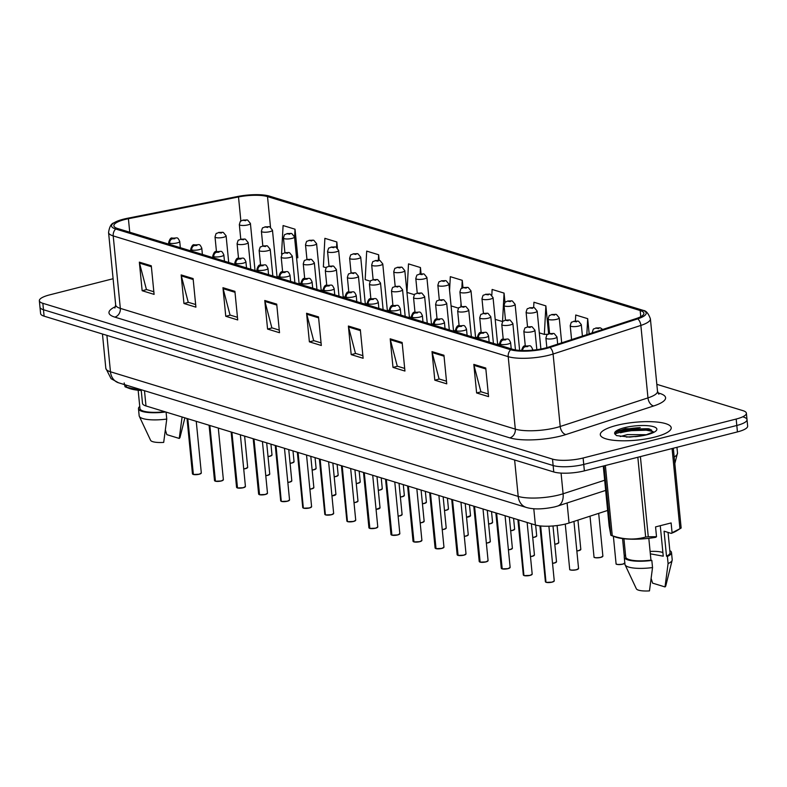 <?xml version="1.0" encoding="UTF-8"?>
<svg xmlns="http://www.w3.org/2000/svg" width="787" height="787" viewBox="0 0 787 787"><rect width="100%" height="100%" fill="white"/><g stroke="black" fill="none" stroke-linecap="round" stroke-linejoin="round"><path stroke-width="1.18" d="M607.623 510.448L569.06 523.011A22.262 5.607 174.4 0 1 566.001 523.896A22.262 5.607 174.4 0 1 535.386 524.998L145.989 405.954A22.262 5.607 174.4 0 1 142.506 403.377L141.158 389.703M654.863 437.06A35.622 8.982 -5.6 0 0 671.203 427.744A35.622 8.982 -5.6 0 0 652.393 421.734A35.622 8.982 -5.6 0 0 616.644 425.373A35.622 8.982 -5.6 0 0 600.304 434.699A35.622 8.982 -5.6 0 0 619.113 440.71A35.622 8.982 -5.6 0 0 654.863 437.06A35.622 8.982 -5.6 0 0 671.203 427.744A35.622 8.982 -5.6 0 0 652.393 421.734A35.622 8.982 -5.6 0 0 616.644 425.373A35.622 8.982 -5.6 0 0 600.304 434.699A35.622 8.982 -5.6 0 0 619.113 440.71A35.622 8.982 -5.6 0 0 654.863 437.06M640.205 427.616A35.622 8.982 -5.6 0 0 617.962 430.902A35.622 8.982 -5.6 0 1 640.205 427.616M545.234 348.07A23.748 5.981 174.4 0 1 512.573 349.241L117.588 228.505A23.748 5.981 174.4 0 1 113.869 225.751A23.748 5.981 174.4 0 1 128.409 218.717L238.51 196.947A23.748 5.981 174.4 0 1 267.511 196.602L640.165 310.521A23.748 5.981 174.4 0 1 643.894 313.265A23.748 5.981 174.4 0 1 636.26 318.538L548.49 347.136A23.748 5.981 174.4 0 1 545.234 348.07M546.463 348.454A26.05 6.562 -5.6 0 0 550.044 347.421L637.814 318.824A26.05 6.562 -5.6 0 0 643.264 310.432A26.05 6.562 -5.6 0 0 642.103 310.029L269.439 196.111A26.05 6.562 -5.6 0 0 237.625 196.494L127.524 218.265A26.05 6.562 -5.6 0 0 113.928 222.849A26.05 6.562 -5.6 0 0 115.659 228.997L510.645 349.733A26.05 6.562 -5.6 0 0 546.463 348.454M649.423 429.004A29.68 7.486 -5.6 0 0 630.367 430.125M113.102 278.726L49.561 294.899A22.262 5.607 -5.6 0 0 39.35 300.723L39.98 307.156A22.262 5.607 -5.6 0 0 43.472 309.734L553.133 465.53A22.262 5.607 -5.6 0 0 583.738 464.438L736.809 425.472A22.262 5.607 -5.6 0 0 747.02 419.648A22.262 5.607 -5.6 0 0 743.528 417.071M153.839 291.751L146.421 289.488L139.515 263.104A5.932 4.909 -73 0 1 139.348 262.14L142.152 290.718L154.095 294.377L151.291 265.79L139.348 262.14M146.687 289.567L142.152 290.718M195.648 304.53L188.231 302.267L181.325 275.893A5.932 4.909 -73 0 1 181.158 274.919L183.951 303.497L195.904 307.156L193.1 278.568L181.158 274.919M188.496 302.346L183.951 303.497M237.448 317.309L230.04 315.046L223.134 288.672A5.932 4.909 -73 0 1 222.957 287.698L225.761 316.285L237.713 319.935L234.91 291.347L222.957 287.698M230.306 315.125L225.761 316.285M279.257 330.087L271.849 327.825L264.944 301.451A5.932 4.909 -73 0 1 264.766 300.477L267.57 329.064L279.513 332.714L276.719 304.126L264.766 300.477M272.115 327.904L267.57 329.064M488.304 393.992L480.887 391.729L473.981 365.355A5.932 4.909 -73 0 1 473.813 364.381L476.617 392.959L488.56 396.618L485.756 368.031L473.813 364.381M481.152 391.808L476.617 392.959M446.495 381.213L439.077 378.95L432.171 352.566A5.932 4.909 -73 0 1 432.004 351.602L434.808 380.18L446.75 383.84L443.947 355.252L432.004 351.602M439.343 379.029L434.808 380.18M404.685 368.434L397.268 366.162L390.372 339.787A5.932 4.909 -73 0 1 390.195 338.813L392.998 367.401L404.941 371.051L402.137 342.473L390.195 338.813M397.533 366.25L392.998 367.401M362.876 355.655L355.468 353.383L348.562 327.008A5.932 4.909 -73 0 1 348.385 326.034L351.189 354.622L363.132 358.272L360.328 329.684L348.385 326.034M355.734 353.471L351.189 354.622M321.066 342.866L313.659 340.604L306.753 314.229A5.932 4.909 -73 0 1 306.576 313.256L309.38 341.843L321.322 345.493L318.519 316.905L306.576 313.256M313.924 340.682L309.38 341.843M39.35 300.723A22.262 5.607 -5.6 0 0 42.842 303.3L552.504 459.106A22.262 5.607 -5.6 0 0 583.108 458.004L736.179 419.048A22.262 5.607 -5.6 0 0 746.391 413.224A22.262 5.607 -5.6 0 0 742.898 410.637L656.82 384.331M589.178 333.885L587.682 318.666L575.74 315.016L575.415 320.978M547.87 334.229L544.348 334.406L539.311 332.862M548.618 333.904L545.873 305.887L533.93 302.238L533.645 307.56M504.988 302.533L504.064 293.108L492.121 289.449L491.816 295.155M297.024 257.546L297.83 257.792L295.027 229.204L283.084 225.554L281.559 254.073L282.12 254.24M337.416 247.964L336.836 241.983L324.883 238.333L323.368 266.852L326.231 267.728M379.186 260.349L378.645 254.762L366.693 251.112L365.178 279.631L370.352 281.215M421.065 273.778L420.445 267.541L408.502 263.891L406.977 292.41L414.474 294.702M462.982 287.698L462.254 280.329L450.312 276.67L449.574 290.551M451.079 305.897L458.585 308.189M462.254 280.329L461.831 288.229M461.034 303.27L460.848 306.773M495.19 319.374L502.755 321.617M504.064 293.108L502.539 321.627M545.873 305.887L544.348 334.406M587.682 318.666L586.827 334.642M420.445 267.541L420.11 273.896M378.645 254.762L378.35 260.261M336.836 241.983L336.551 247.354M296.551 257.565L297.801 257.506M295.027 229.204L294.584 237.477M640.756 429.82A29.68 7.486 -5.6 0 0 620.461 432.781A29.68 7.486 -5.6 0 1 640.756 429.82M737.439 431.906A22.262 5.607 -5.6 0 0 747.65 426.082L747.02 419.648A22.262 5.607 -5.6 0 1 736.809 425.472L583.738 464.438A22.262 5.607 -5.6 0 1 553.133 465.53L43.472 309.734A22.262 5.607 -5.6 0 1 39.98 307.156L40.609 313.59A22.262 5.607 -5.6 0 0 44.102 316.167L553.763 471.964A22.262 5.607 -5.6 0 0 584.377 470.862L737.439 431.906L736.179 419.048M546.06 582.311L545.391 581.711A4.456 1.121 -5.6 0 0 545.981 582.203L540.669 525.962M522.578 350.549A3.709 2.991 -74.9 0 1 525.273 346.713L527.772 346.605L525.785 346.005L525.185 346.683L527.516 346.231L525.273 346.713M525.185 346.683A3.709 3.148 109.1 0 0 522.322 350.54M545.981 582.203L540.472 525.942M552.14 582.134A4.299 1.082 174.4 0 1 546.326 582.37L546.198 582.262A4.456 1.121 -5.6 0 0 552.208 582.016A4.456 1.121 -5.6 0 0 554.255 580.845L552.169 582.134L546.276 582.37M554.078 333.57A3.709 2.991 105.1 0 0 553.92 333.521A3.709 2.991 105.1 0 0 552.602 333.531L550.093 333.629L552.09 334.239L552.69 333.56L550.359 334.013L552.602 333.531M552.69 333.56A3.709 3.148 -70.9 0 1 554.255 333.619L556.98 336.964A5.568 1.407 174.4 0 1 554.432 338.42A5.568 1.407 174.4 0 1 548.844 338.99A5.568 1.407 174.4 0 1 545.903 338.056C547.575 332.665 546.493 335.577 549.533 333.609L553.92 333.521M600.451 327.943A3.709 2.991 105.1 0 0 600.294 327.894A3.709 2.991 105.1 0 0 598.976 327.904L596.467 328.012L598.464 328.622L599.064 327.933L596.723 328.386L598.976 327.904M599.064 327.933A3.709 3.148 -70.9 0 1 600.629 328.002L602.655 329.487M524.004 575.563L523.325 574.972A4.456 1.121 -5.6 0 0 523.926 575.454L518.682 519.882M500.66 345.601L500.542 344.362A3.709 2.991 -74.9 0 1 503.208 339.974L505.716 339.866L503.729 339.256L503.119 339.945L505.461 339.492L503.208 339.974M503.119 339.945A3.709 3.148 109.1 0 0 500.276 344.283A5.568 1.407 174.4 0 1 499.529 343.673L499.696 345.306M500.404 345.523L500.276 344.283M523.926 575.454L518.476 519.823M524.27 575.631L524.132 575.523A4.456 1.121 -5.6 0 0 530.153 575.267A4.456 1.121 -5.6 0 0 532.189 574.107L530.104 575.386A4.299 1.082 174.4 0 1 524.27 575.631M501.949 568.824L501.27 568.234A4.456 1.121 -5.6 0 0 501.87 568.716L502.086 568.804M509.937 567.742A4.299 1.082 174.4 0 1 508.028 568.647A4.299 1.082 174.4 0 1 502.214 568.883L496.617 513.144M478.604 338.863L478.476 337.613A3.709 2.991 -74.9 0 1 481.152 333.226L483.661 333.127L482.028 332.97M481.064 333.196A3.709 3.148 109.1 0 0 478.221 337.534A5.568 1.407 174.4 0 1 477.473 336.934L477.63 338.567M478.339 338.784L478.221 337.534M482.057 332.98L481.152 333.226M501.87 568.716L496.41 513.075M479.893 562.075L479.214 561.485A4.456 1.121 -5.6 0 0 479.804 561.967L480.021 562.066M480.021 562.036A4.456 1.121 -5.6 0 0 486.032 561.78A4.456 1.121 -5.6 0 0 488.078 560.619L485.992 561.898A4.299 1.082 174.4 0 1 480.149 562.144L474.561 506.405M456.539 332.114L456.421 330.874A3.709 2.991 -74.9 0 1 459.096 326.487L461.595 326.379L459.608 325.769L459.008 326.457L461.339 326.005L459.096 326.487M459.008 326.457A3.709 3.148 109.1 0 0 456.165 330.796A5.568 1.407 174.4 0 1 455.417 330.196L455.575 331.819M456.283 332.035L456.165 330.796M479.804 561.967L474.354 506.336M457.827 555.337L457.149 554.746A4.456 1.121 -5.6 0 0 457.749 555.228L457.965 555.317M465.815 554.255A4.299 1.082 174.4 0 1 463.907 555.16A4.299 1.082 174.4 0 1 458.093 555.396L452.505 499.656M434.483 325.375L434.365 324.136A3.709 2.991 -74.9 0 1 437.031 319.738L439.54 319.64L437.552 319.03L436.942 319.719L439.284 319.256L437.031 319.738M436.942 319.719A3.709 3.148 109.1 0 0 434.099 324.047A5.568 1.407 174.4 0 1 433.352 323.447L433.519 325.08M434.227 325.297L434.099 324.047M457.749 555.228L452.299 499.597M532.022 326.821A3.709 2.991 105.1 0 0 531.864 326.772A3.709 2.991 105.1 0 0 530.546 326.782L528.038 326.89L530.025 327.5L530.635 326.812L528.293 327.264L530.546 326.782M530.635 326.812A3.709 3.148 -70.9 0 1 532.199 326.88L534.924 330.225A5.568 1.407 174.4 0 1 532.366 331.681A5.568 1.407 174.4 0 1 526.788 332.252A5.568 1.407 174.4 0 1 523.847 331.307C525.519 325.916 524.437 328.828 527.477 326.871L531.864 326.772M509.956 320.083A3.709 2.991 105.1 0 0 509.799 320.034A3.709 2.991 105.1 0 0 508.491 320.043L505.982 320.152L507.969 320.752L508.569 320.073L506.238 320.525L508.491 320.043M508.569 320.073A3.709 3.148 -70.9 0 1 510.143 320.142L512.868 323.477A5.568 1.407 174.4 0 1 510.31 324.933A5.568 1.407 174.4 0 1 504.723 325.503A5.568 1.407 174.4 0 1 501.791 324.569C503.454 319.178 502.381 322.09 505.411 320.122L509.799 320.034M487.901 313.334A3.709 2.991 105.1 0 0 487.743 313.295A3.709 2.991 105.1 0 0 486.425 313.295L483.916 313.403L485.913 314.013L486.514 313.324L484.182 313.777L486.425 313.295M486.514 313.324A3.709 3.148 -70.9 0 1 488.078 313.393L490.803 316.738A5.568 1.407 174.4 0 1 488.255 318.194A5.568 1.407 174.4 0 1 482.667 318.765A5.568 1.407 174.4 0 1 479.726 317.82C481.398 312.429 480.316 315.341 483.356 313.383L487.743 313.295M650.337 553.832L663.254 556.183L660.263 525.696M662.9 552.592A16.773 4.23 -5.6 0 0 650.101 551.461M620.294 436.539L627.357 434.601L646.294 434.719M626.334 437.08L638.355 436.214M653.062 432.181L649.934 429.19L625.606 428.669L616.703 431.581L615.286 434.434L616.595 435.614L629.649 437.1L641.503 435.713L646.471 434.68L653.377 431.945L652.984 432.702M639.064 456.942A40.068 10.103 -5.6 0 0 640.421 456.804L648.272 536.783L656.515 536.695L655.689 537.334A34.874 8.795 -5.6 0 1 614.834 536.823L610.86 535.288A40.068 10.103 -5.6 0 0 612.266 535.721C623.688 539.616 634.814 540.069 645.655 537.049A40.068 10.103 -5.6 0 0 648.272 536.783M603.275 466.052L609.138 525.893L610.86 535.288L604.052 465.855M623.934 538.751L625.724 557.029A22.262 5.607 -5.6 0 0 650.957 560.157L648.813 538.318M625.517 554.953A23.748 5.981 -5.6 0 0 624.248 557.176A23.748 5.981 -5.6 0 0 651.833 560.423L650.957 560.157M624.248 557.176L624.947 564.318A23.748 5.981 -5.6 0 0 625.094 564.84A23.748 5.981 -5.6 0 0 652.531 567.565L651.833 560.423M625.094 564.84L636.349 588.784A14.845 3.738 -5.6 0 0 649.472 590.889L652.531 567.565M656.515 536.695L655.561 526.897L671.114 522.942L672.078 532.74L679.938 528.716L672.098 448.738L671.449 448.708M672.098 448.738A40.068 10.103 -5.6 0 0 672.747 448.374M605.38 465.52L612.266 535.721M673.318 448.226L681.149 528.018A40.068 10.103 -5.6 0 1 679.938 528.716M645.655 537.049L637.834 457.257M672.078 532.74L671.242 533.379A34.874 8.795 -5.6 0 0 676.79 530.753L681.139 528.018M671.242 533.379L664.061 531.186L666.51 556.193A22.262 5.607 -5.6 0 0 670.032 552.681L668.045 532.396M666.51 556.193L667.386 556.458A23.748 5.981 -5.6 0 0 671.508 552.533A23.748 5.981 -5.6 0 0 669.826 550.605M667.386 556.458L668.084 563.61A23.748 5.981 -5.6 0 0 672.167 560.226A23.748 5.981 -5.6 0 0 672.206 559.685L671.508 552.533M668.084 563.61L665.025 586.935A14.845 3.738 -5.6 0 0 665.772 585.902L672.167 560.226M665.025 586.935L652.59 583.137L651.183 578.642M615.09 433.814L624.337 430.922L646.245 430.184L652.944 431.492M615.985 432.102L624.229 429.791L646.127 429.053L651.557 429.997M124.179 382.935L125.044 386.791L129.068 388.335A34.874 8.795 -5.6 0 0 141.237 390.519M125.044 386.791L125.084 386.791A40.068 10.103 -5.6 0 0 126.491 387.224L141.227 390.382M138.158 390.254L139.948 408.532A22.262 5.607 -5.6 0 0 164.798 411.709M139.752 406.456A23.748 5.981 -5.6 0 0 138.473 408.679A23.748 5.981 -5.6 0 0 165.673 411.975M138.473 408.679L139.171 415.821A23.748 5.981 -5.6 0 0 139.319 416.343A23.748 5.981 -5.6 0 0 166.755 419.068L166.077 412.103M139.319 416.343L150.583 440.297A14.845 3.738 -5.6 0 0 163.696 442.402L166.755 419.068M125.084 386.791L124.877 384.725M126.294 385.158L126.491 387.224M182.092 416.992L179.249 438.438A14.845 3.738 -5.6 0 0 180.007 437.405L184.876 417.848M179.249 438.438L166.824 434.64L165.408 430.145M435.772 548.588L435.093 547.998A4.456 1.121 -5.6 0 0 435.693 548.48L435.909 548.578M435.9 548.549A4.456 1.121 -5.6 0 0 441.91 548.293A4.456 1.121 -5.6 0 0 443.957 547.132L441.871 548.411A4.299 1.082 174.4 0 1 436.037 548.657L430.45 492.918M412.427 318.627L412.299 317.387A3.709 2.991 -74.9 0 1 414.975 313L417.484 312.892L415.487 312.282L414.887 312.97L417.228 312.518L414.975 313M414.887 312.97A3.709 3.148 109.1 0 0 412.044 317.309A5.568 1.407 174.4 0 1 411.296 316.708L411.453 318.332M412.162 318.548L412.044 317.309M435.693 548.48L430.233 492.849M413.716 541.849L413.037 541.259A4.456 1.121 -5.6 0 0 413.637 541.741L413.844 541.83M419.786 541.672A4.299 1.082 174.4 0 1 413.972 541.918L408.384 486.169M390.372 311.888L390.244 310.649A3.709 2.991 -74.9 0 1 392.92 306.251L395.418 306.153L393.431 305.543L392.831 306.232L395.163 305.769L392.92 306.251M392.831 306.232A3.709 3.148 109.1 0 0 389.988 310.57A5.568 1.407 174.4 0 1 389.24 309.96L389.398 311.593M390.106 311.809L389.988 310.57M413.637 541.741L408.178 486.11M391.651 535.111L390.982 534.511A4.456 1.121 -5.6 0 0 391.572 534.993L391.788 535.091M391.778 535.062A4.456 1.121 -5.6 0 0 397.799 534.806A4.456 1.121 -5.6 0 0 399.835 533.645L397.75 534.924A4.299 1.082 174.4 0 1 391.916 535.17L386.328 479.431M368.306 305.14L368.188 303.9A3.709 2.991 -74.9 0 1 370.854 299.513L373.363 299.404L371.375 298.794L370.775 299.483L373.107 299.03L370.854 299.513M370.775 299.483A3.709 3.148 109.1 0 0 367.923 303.821A5.568 1.407 174.4 0 1 367.185 303.221L367.342 304.844M368.05 305.061L367.923 303.821M391.572 534.993L386.122 479.362M465.845 306.596A3.709 2.991 105.1 0 0 465.688 306.546A3.709 2.991 105.1 0 0 464.369 306.556L461.861 306.664L463.858 307.274L464.458 306.586L462.117 307.038L464.369 306.556M464.458 306.586A3.709 3.148 -70.9 0 1 466.022 306.655L468.747 309.999A5.568 1.407 174.4 0 1 466.199 311.455A5.568 1.407 174.4 0 1 460.611 312.026A5.568 1.407 174.4 0 1 457.67 311.081C459.342 305.69 458.26 308.602 461.3 306.635L465.688 306.546M443.779 299.857A3.709 2.991 105.1 0 0 443.622 299.808A3.709 2.991 105.1 0 0 442.314 299.817L439.805 299.916L441.792 300.526L442.392 299.837L440.061 300.29L442.314 299.817M442.392 299.837A3.709 3.148 -70.9 0 1 443.966 299.906L446.691 303.251A5.568 1.407 174.4 0 1 444.134 304.707A5.568 1.407 174.4 0 1 438.546 305.277A5.568 1.407 174.4 0 1 435.614 304.343C437.277 298.942 436.205 301.854 439.235 299.896L443.622 299.808M421.724 293.108A3.709 2.991 105.1 0 0 421.566 293.059A3.709 2.991 105.1 0 0 420.248 293.069L417.749 293.177L419.737 293.787L420.337 293.098L418.005 293.551L420.248 293.069M420.337 293.098A3.709 3.148 -70.9 0 1 421.901 293.167L424.626 296.512A5.568 1.407 174.4 0 1 422.078 297.968A5.568 1.407 174.4 0 1 416.49 298.539A5.568 1.407 174.4 0 1 413.549 297.594C415.221 292.203 414.139 295.115 417.179 293.148L421.566 293.059M369.595 528.362L368.916 527.772A4.456 1.121 -5.6 0 0 369.516 528.254L369.733 528.352M377.583 527.28A4.299 1.082 174.4 0 1 375.714 528.175A4.299 1.082 174.4 0 1 369.86 528.431L364.273 472.682M346.25 298.401L346.132 297.161A3.709 2.991 -74.9 0 1 348.798 292.764L351.307 292.666L349.31 292.056L348.71 292.744L351.051 292.292L348.798 292.764M348.71 292.744A3.709 3.148 109.1 0 0 345.867 297.083A5.568 1.407 174.4 0 1 345.119 296.473L345.277 298.106M345.985 298.322L345.867 297.083M369.516 528.254L364.056 472.623M347.539 521.624L346.86 521.024A4.456 1.121 -5.6 0 0 347.46 521.506L342.207 465.943M324.195 291.662L324.067 290.413A3.709 2.991 -74.9 0 1 326.743 286.025L329.241 285.917L327.608 285.77M326.654 285.996A3.709 3.148 109.1 0 0 323.811 290.334A5.568 1.407 174.4 0 1 323.063 289.734L323.221 291.357M323.929 291.574L323.811 290.334M327.648 285.779L326.743 286.025M347.46 521.506L342.001 465.874M353.609 521.437A4.299 1.082 174.4 0 1 347.795 521.683L347.667 521.574A4.456 1.121 -5.6 0 0 353.678 521.319A4.456 1.121 -5.6 0 0 355.724 520.158L353.638 521.447L347.746 521.683M325.474 514.875L324.805 514.285A4.456 1.121 -5.6 0 0 325.395 514.767L320.152 459.195M302.129 284.914L302.011 283.674A3.709 2.991 -74.9 0 1 304.677 279.287L307.186 279.178L305.199 278.568L304.599 279.257L306.93 278.805L304.677 279.287M304.599 279.257A3.709 3.148 109.1 0 0 301.746 283.595A5.568 1.407 174.4 0 1 301.008 282.986L301.165 284.619M301.874 284.835L301.746 283.595M325.395 514.767L319.945 459.136M325.739 514.944L325.602 514.826A4.456 1.121 -5.6 0 0 331.622 514.58A4.456 1.121 -5.6 0 0 333.658 513.419L331.573 514.698A4.299 1.082 174.4 0 1 325.739 514.944M303.418 508.136L302.739 507.536A4.456 1.121 -5.6 0 0 303.339 508.028L298.096 452.456M280.074 278.175L279.956 276.926A3.709 2.991 -74.9 0 1 282.622 272.538L285.13 272.43L283.133 271.83L282.533 272.509L284.874 272.056L282.622 272.538M282.533 272.509A3.709 3.148 109.1 0 0 279.69 276.847A5.568 1.407 174.4 0 1 278.942 276.247L279.1 277.88M279.808 278.096L279.69 276.847M303.339 508.028L297.88 452.387M309.498 507.959A4.299 1.082 174.4 0 1 303.684 508.195L303.546 508.087A4.456 1.121 -5.6 0 0 309.566 507.841A4.456 1.121 -5.6 0 0 311.603 506.671L309.517 507.959L303.625 508.195M281.362 501.388L280.684 500.798A4.456 1.121 -5.6 0 0 281.284 501.28L276.03 445.708M258.018 271.426L257.89 270.187A3.709 2.991 -74.9 0 1 260.566 265.799L263.074 265.691L261.077 265.081L260.477 265.77L262.809 265.317L260.566 265.799M260.477 265.77A3.709 3.148 109.1 0 0 257.634 270.108A5.568 1.407 174.4 0 1 256.887 269.498L257.044 271.131M257.752 271.348L257.634 270.108M281.284 501.28L275.824 445.649M281.628 501.457L281.49 501.349A4.456 1.121 -5.6 0 0 287.501 501.093A4.456 1.121 -5.6 0 0 289.547 499.932L287.462 501.211A4.299 1.082 174.4 0 1 281.628 501.457M399.668 286.37A3.709 2.991 105.1 0 0 399.511 286.32A3.709 2.991 105.1 0 0 398.192 286.33L395.684 286.429L397.681 287.039L398.281 286.35L395.94 286.812L398.192 286.33M398.281 286.35A3.709 3.148 -70.9 0 1 399.845 286.419L402.57 289.764A5.568 1.407 174.4 0 1 400.022 291.22A5.568 1.407 174.4 0 1 394.435 291.79A5.568 1.407 174.4 0 1 391.493 290.856C393.166 285.455 392.083 288.367 395.123 286.409L399.511 286.32M377.603 279.621A3.709 2.991 105.1 0 0 377.455 279.572A3.709 2.991 105.1 0 0 376.137 279.582L373.628 279.69L375.615 280.3L376.216 279.611L373.884 280.064L376.137 279.582M376.216 279.611A3.709 3.148 -70.9 0 1 377.79 279.68L380.514 283.025A5.568 1.407 174.4 0 1 377.957 284.481A5.568 1.407 174.4 0 1 372.369 285.051A5.568 1.407 174.4 0 1 369.437 284.107C371.1 278.716 370.028 281.628 373.058 279.67L377.455 279.572M355.547 272.882A3.709 2.991 105.1 0 0 355.39 272.833A3.709 2.991 105.1 0 0 354.071 272.843L351.573 272.941L353.56 273.551L354.16 272.863L351.828 273.325L354.071 272.843M354.16 272.863A3.709 3.148 -70.9 0 1 355.724 272.932L358.449 276.276A5.568 1.407 174.4 0 1 355.901 277.732A5.568 1.407 174.4 0 1 350.313 278.303A5.568 1.407 174.4 0 1 347.372 277.368C349.044 271.977 347.962 274.889 351.002 272.922L355.39 272.833M333.491 266.134A3.709 2.991 105.1 0 0 333.334 266.085A3.709 2.991 105.1 0 0 332.016 266.095L329.507 266.203L331.504 266.813L332.104 266.124L329.763 266.577L332.016 266.095M332.104 266.124A3.709 3.148 -70.9 0 1 333.668 266.193L336.393 269.538A5.568 1.407 174.4 0 1 333.845 270.994A5.568 1.407 174.4 0 1 328.258 271.564A5.568 1.407 174.4 0 1 325.316 270.62C326.989 265.229 325.907 268.141 328.946 266.183L333.334 266.085M311.426 259.395A3.709 2.991 105.1 0 0 311.278 259.346A3.709 2.991 105.1 0 0 309.96 259.356L307.451 259.454L309.439 260.064L310.048 259.385L307.707 259.838L309.96 259.356M310.048 259.385A3.709 3.148 -70.9 0 1 311.613 259.444L314.338 262.789A5.568 1.407 174.4 0 1 311.78 264.245A5.568 1.407 174.4 0 1 306.192 264.816A5.568 1.407 174.4 0 1 303.261 263.881C304.923 258.49 303.851 261.402 306.891 259.435L311.278 259.346M259.297 494.649L258.628 494.059A4.456 1.121 -5.6 0 0 259.218 494.541L259.435 494.63M267.285 493.567A4.299 1.082 174.4 0 1 265.376 494.472A4.299 1.082 174.4 0 1 259.562 494.708L253.975 438.969M235.952 264.688L235.834 263.448A3.709 2.991 -74.9 0 1 238.5 259.051L241.009 258.953L239.376 258.795M238.422 259.021A3.709 3.148 109.1 0 0 235.569 263.36A5.568 1.407 174.4 0 1 234.831 262.76L234.988 264.393M235.697 264.609L235.569 263.36M239.415 258.805L238.5 259.051M259.218 494.541L253.768 438.91M237.241 487.901L236.562 487.31A4.456 1.121 -5.6 0 0 237.162 487.792L237.379 487.891M245.229 486.819A4.299 1.082 174.4 0 1 243.321 487.724A4.299 1.082 174.4 0 1 237.507 487.97L231.919 432.23M213.897 257.939L213.779 256.7A3.709 2.991 -74.9 0 1 216.445 252.312L218.953 252.204L216.966 251.594L216.356 252.283L218.697 251.83L216.445 252.312M216.356 252.283A3.709 3.148 109.1 0 0 213.513 256.621A5.568 1.407 174.4 0 1 212.765 256.021L212.933 257.644M213.641 257.861L213.513 256.621M237.162 487.792L231.712 432.161M215.185 481.162L214.507 480.572A4.456 1.121 -5.6 0 0 215.107 481.054L215.323 481.142M223.174 480.08A4.299 1.082 174.4 0 1 221.265 480.985A4.299 1.082 174.4 0 1 215.451 481.221L209.854 425.482M191.841 251.201L191.713 249.961A3.709 2.991 -74.9 0 1 194.389 245.564L196.898 245.465L194.901 244.855L194.3 245.544L196.632 245.082L194.389 245.564M194.3 245.544A3.709 3.148 109.1 0 0 191.457 249.882A5.568 1.407 174.4 0 1 190.71 249.272L190.867 250.905M191.575 251.122L191.457 249.882M215.107 481.054L209.647 425.423M193.12 474.413L192.451 473.823A4.456 1.121 -5.6 0 0 193.041 474.305L193.258 474.404M193.258 474.374A4.456 1.121 -5.6 0 0 199.268 474.118A4.456 1.121 -5.6 0 0 201.315 472.957L199.229 474.236A4.299 1.082 174.4 0 1 193.386 474.482L187.798 418.743M169.776 244.452L169.658 243.213A3.709 2.991 -74.9 0 1 172.333 238.825L174.832 238.717L172.845 238.107L172.245 238.795L174.576 238.343L172.333 238.825M172.245 238.795A3.709 3.148 109.1 0 0 169.402 243.134A5.568 1.407 174.4 0 1 168.654 242.534L168.811 244.157M169.52 244.373L169.402 243.134M193.041 474.305L187.591 418.674M289.37 252.647A3.709 2.991 105.1 0 0 289.213 252.597A3.709 2.991 105.1 0 0 287.894 252.607L285.396 252.716L287.383 253.325L287.983 252.637L285.651 253.089L287.894 252.607M287.983 252.637A3.709 3.148 -70.9 0 1 289.547 252.706L292.272 256.05A5.568 1.407 174.4 0 1 289.724 257.506A5.568 1.407 174.4 0 1 284.137 258.077A5.568 1.407 174.4 0 1 281.195 257.133C282.867 251.742 281.795 254.654 284.825 252.696L289.213 252.597M267.314 245.908A3.709 2.991 105.1 0 0 267.157 245.859A3.709 2.991 105.1 0 0 265.839 245.869L263.33 245.977L265.327 246.577L265.927 245.898L263.586 246.351L265.839 245.869M265.927 245.898A3.709 3.148 -70.9 0 1 267.491 245.967L270.216 249.312A5.568 1.407 174.4 0 1 267.669 250.768A5.568 1.407 174.4 0 1 262.081 251.328A5.568 1.407 174.4 0 1 259.139 250.394C260.812 245.003 259.73 247.915 262.769 245.947L267.157 245.859M245.259 239.159A3.709 2.991 105.1 0 0 245.101 239.12A3.709 2.991 105.1 0 0 243.783 239.12L241.275 239.228L243.262 239.838L243.872 239.15L241.53 239.602L243.783 239.12M243.872 239.15A3.709 3.148 -70.9 0 1 245.436 239.218L248.161 242.563A5.568 1.407 174.4 0 1 245.603 244.019A5.568 1.407 174.4 0 1 240.025 244.59A5.568 1.407 174.4 0 1 237.084 243.645C238.756 238.254 237.674 241.166 240.714 239.209L245.101 239.12M223.193 232.421A3.709 2.991 105.1 0 0 223.036 232.372A3.709 2.991 105.1 0 0 221.718 232.381L219.219 232.49L221.206 233.1L221.806 232.411L219.475 232.863L221.718 232.381M221.806 232.411A3.709 3.148 -70.9 0 1 223.37 232.48L226.105 235.825A5.568 1.407 174.4 0 1 223.547 237.28A5.568 1.407 174.4 0 1 217.96 237.851A5.568 1.407 174.4 0 1 215.018 236.907C216.691 231.516 215.618 234.428 218.648 232.46L223.036 232.372M578.386 321.204A3.709 2.991 105.1 0 0 578.238 321.155A3.709 2.991 105.1 0 0 576.92 321.165L574.412 321.263L576.399 321.873L576.999 321.185L574.667 321.647L576.92 321.165M576.999 321.185A3.709 3.148 -70.9 0 1 578.573 321.253L581.298 324.598A5.568 1.407 174.4 0 1 578.74 326.054A5.568 1.407 174.4 0 1 573.152 326.625A5.568 1.407 174.4 0 1 570.221 325.69C571.883 320.289 570.811 323.211 573.841 321.244L578.238 321.155M556.33 314.456A3.709 2.991 105.1 0 0 556.173 314.407A3.709 2.991 105.1 0 0 554.855 314.416L552.356 314.525L554.343 315.134L554.943 314.446L552.612 314.898L554.855 314.416M554.943 314.446A3.709 3.148 -70.9 0 1 556.507 314.515L559.232 317.859A5.568 1.407 174.4 0 1 556.684 319.315A5.568 1.407 174.4 0 1 551.097 319.886A5.568 1.407 174.4 0 1 548.155 318.942C549.828 313.551 548.746 316.463 551.785 314.505L556.173 314.407M534.275 307.717A3.709 2.991 105.1 0 0 534.117 307.668A3.709 2.991 105.1 0 0 532.799 307.678L530.29 307.776L532.287 308.386L532.888 307.697L530.546 308.16L532.799 307.678M532.888 307.697A3.709 3.148 -70.9 0 1 534.452 307.766L537.177 311.111A5.568 1.407 174.4 0 1 534.629 312.567A5.568 1.407 174.4 0 1 529.041 313.137A5.568 1.407 174.4 0 1 526.1 312.203C527.772 306.812 526.69 309.724 529.73 307.756L534.117 307.668M512.209 300.968A3.709 2.991 105.1 0 0 512.062 300.919A3.709 2.991 105.1 0 0 510.743 300.929L508.235 301.037L510.222 301.647L510.832 300.959L508.491 301.411L510.743 300.929M510.832 300.959A3.709 3.148 -70.9 0 1 512.396 301.028L515.121 304.372A5.568 1.407 174.4 0 1 512.563 305.828A5.568 1.407 174.4 0 1 506.976 306.399A5.568 1.407 174.4 0 1 504.044 305.454C505.707 300.063 504.634 302.975 507.674 301.018L512.062 300.919M490.153 294.23A3.709 2.991 105.1 0 0 489.996 294.181A3.709 2.991 105.1 0 0 488.678 294.19L486.179 294.299L488.166 294.899L488.766 294.22L486.435 294.672L488.678 294.19M488.766 294.22A3.709 3.148 -70.9 0 1 490.331 294.279L493.055 297.624A5.568 1.407 174.4 0 1 490.508 299.08A5.568 1.407 174.4 0 1 484.92 299.65A5.568 1.407 174.4 0 1 481.978 298.716C483.651 293.325 482.579 296.237 485.609 294.269L489.996 294.181M468.098 287.481A3.709 2.991 105.1 0 0 467.94 287.442A3.709 2.991 105.1 0 0 466.622 287.442L464.114 287.55L466.111 288.16L466.711 287.471L464.369 287.924L466.622 287.442M466.711 287.471A3.709 3.148 -70.9 0 1 468.275 287.54L471 290.885A5.568 1.407 174.4 0 1 468.452 292.341A5.568 1.407 174.4 0 1 462.864 292.912A5.568 1.407 174.4 0 1 459.923 291.967C461.595 286.576 460.513 289.488 463.553 287.53L467.94 287.442M446.042 280.743A3.709 2.991 105.1 0 0 445.885 280.693A3.709 2.991 105.1 0 0 444.566 280.703L442.058 280.811L444.045 281.412L444.655 280.733L442.314 281.185L444.566 280.703M444.655 280.733A3.709 3.148 -70.9 0 1 446.219 280.802L448.944 284.146A5.568 1.407 174.4 0 1 446.386 285.602A5.568 1.407 174.4 0 1 440.809 286.173A5.568 1.407 174.4 0 1 437.867 285.228C439.54 279.838 438.457 282.749 441.497 280.782L445.885 280.693M423.977 274.004A3.709 2.991 105.1 0 0 423.819 273.955A3.709 2.991 105.1 0 0 422.501 273.965L420.002 274.063L421.989 274.673L422.589 273.984L420.258 274.437L422.501 273.965M422.589 273.984A3.709 3.148 -70.9 0 1 424.154 274.053L426.879 277.398A5.568 1.407 174.4 0 1 424.331 278.854A5.568 1.407 174.4 0 1 418.743 279.424A5.568 1.407 174.4 0 1 415.802 278.49C417.474 273.089 416.402 276.001 419.432 274.043L423.819 273.955M401.921 267.255A3.709 2.991 105.1 0 0 401.763 267.206A3.709 2.991 105.1 0 0 400.445 267.216L397.937 267.324L399.934 267.934L400.534 267.246L398.192 267.698L400.445 267.216M400.534 267.246A3.709 3.148 -70.9 0 1 402.098 267.314L404.823 270.659A5.568 1.407 174.4 0 1 402.275 272.115A5.568 1.407 174.4 0 1 396.687 272.686A5.568 1.407 174.4 0 1 393.746 271.741C395.418 266.35 394.336 269.262 397.376 267.295L401.763 267.206M379.865 260.517A3.709 2.991 105.1 0 0 379.708 260.467A3.709 2.991 105.1 0 0 378.39 260.477L375.881 260.576L377.868 261.186L378.478 260.497L376.137 260.959L378.39 260.477M378.478 260.497A3.709 3.148 -70.9 0 1 380.042 260.566L382.767 263.911A5.568 1.407 174.4 0 1 380.21 265.367A5.568 1.407 174.4 0 1 374.632 265.937A5.568 1.407 174.4 0 1 371.69 265.003C373.363 259.602 372.281 262.514 375.32 260.556L379.708 260.467M357.8 253.768A3.709 2.991 105.1 0 0 357.642 253.719A3.709 2.991 105.1 0 0 356.324 253.729L353.825 253.837L355.813 254.447L356.413 253.758L354.081 254.211L356.324 253.729M356.413 253.758A3.709 3.148 -70.9 0 1 357.977 253.827L360.712 257.172A5.568 1.407 174.4 0 1 358.154 258.628A5.568 1.407 174.4 0 1 352.566 259.198A5.568 1.407 174.4 0 1 349.635 258.254C351.297 252.863 350.225 255.775 353.255 253.817L357.642 253.719M335.744 247.029A3.709 2.991 105.1 0 0 335.587 246.98A3.709 2.991 105.1 0 0 334.268 246.99L331.76 247.088L333.757 247.698L334.357 247.01L332.025 247.472L334.268 246.99M334.357 247.01A3.709 3.148 -70.9 0 1 335.921 247.079L338.646 250.423A5.568 1.407 174.4 0 1 336.098 251.879A5.568 1.407 174.4 0 1 330.51 252.45A5.568 1.407 174.4 0 1 327.569 251.515C329.241 246.115 328.159 249.036 331.199 247.069L335.587 246.98M313.688 240.281A3.709 2.991 105.1 0 0 313.531 240.232A3.709 2.991 105.1 0 0 312.213 240.242L309.704 240.35L311.691 240.96L312.301 240.271L309.96 240.724L312.213 240.242M312.301 240.271A3.709 3.148 -70.9 0 1 313.865 240.34L316.59 243.685A5.568 1.407 174.4 0 1 314.033 245.141A5.568 1.407 174.4 0 1 308.455 245.711A5.568 1.407 174.4 0 1 305.513 244.767C307.186 239.376 306.104 242.288 309.143 240.33L313.531 240.232M291.623 233.542A3.709 2.991 105.1 0 0 291.465 233.493A3.709 2.991 105.1 0 0 290.157 233.503L287.648 233.601L289.636 234.211L290.236 233.532L287.904 233.985L290.157 233.503M290.236 233.532A3.709 3.148 -70.9 0 1 291.81 233.591L294.535 236.936A5.568 1.407 174.4 0 1 291.977 238.392A5.568 1.407 174.4 0 1 286.389 238.963A5.568 1.407 174.4 0 1 283.458 238.028C285.12 232.637 284.048 235.549 287.078 233.582L291.465 233.493M269.567 226.794A3.709 2.991 105.1 0 0 269.41 226.745A3.709 2.991 105.1 0 0 268.092 226.754L265.583 226.863L267.58 227.473L268.18 226.784L265.849 227.236L268.092 226.754M268.18 226.784A3.709 3.148 -70.9 0 1 269.744 226.853L272.469 230.197A5.568 1.407 174.4 0 1 269.921 231.653A5.568 1.407 174.4 0 1 264.334 232.224A5.568 1.407 174.4 0 1 261.392 231.28C263.065 225.889 261.982 228.801 265.022 226.843L269.41 226.745M247.511 220.055A3.709 2.991 105.1 0 0 247.354 220.006A3.709 2.991 105.1 0 0 246.036 220.016L243.527 220.124L245.524 220.724L246.124 220.045L243.783 220.498L246.036 220.016M246.124 220.045A3.709 3.148 -70.9 0 1 247.689 220.114L250.414 223.449A5.568 1.407 174.4 0 1 247.866 224.905A5.568 1.407 174.4 0 1 242.278 225.475A5.568 1.407 174.4 0 1 239.337 224.541C241.009 219.15 239.927 222.062 242.967 220.094L247.354 220.006M567.093 502.972L569.06 523.011M533.793 508.756L535.386 524.998M144.493 390.726L145.989 405.954M657.922 392.851L659.781 393.421A37.097 9.355 174.4 0 1 653.672 405.964L565.902 434.552A37.097 9.355 174.4 0 1 509.789 437.857L114.794 317.112A7.417 6.139 107 0 0 120.322 308.376L515.308 429.122A29.68 7.486 -5.6 0 0 556.124 427.656A29.68 7.486 -5.6 0 0 560.206 426.485L647.976 397.888A29.68 7.486 -5.6 0 0 657.509 391.296L658.876 394.179M114.794 317.112A37.097 9.355 174.4 0 1 115.541 306.625M115.669 304.943A29.68 7.486 -5.6 0 0 120.322 308.376L113.21 235.913A29.68 7.486 174.4 0 1 108.567 232.48L115.669 304.943L114.882 308.032M643.264 310.432C646.048 310.599 648.419 313.393 650.396 318.833A29.68 7.486 174.4 0 1 640.864 325.425L553.094 354.022A29.68 7.486 174.4 0 1 549.021 355.193A29.68 7.486 174.4 0 1 508.205 356.659A7.417 6.139 -73 0 1 510.645 349.733M550.044 347.421A7.417 4.732 -108 0 1 553.094 354.022L560.206 426.485A7.417 4.732 72 0 0 565.902 434.552M653.672 405.964A7.417 4.732 72 0 1 647.976 397.888L640.864 325.425A7.417 4.732 -108 0 0 637.814 318.824M115.659 228.997A7.417 6.139 107 0 0 113.21 235.913L508.205 356.659L515.308 429.122A7.417 6.139 107 0 1 509.789 437.857M42.842 303.3L44.102 316.167M552.504 459.106L553.763 471.964M583.108 458.004L584.377 470.862M658.345 393.598A7.417 6.139 107 0 0 659.781 393.421M267.511 196.602L270.512 227.197M238.51 196.947L240.871 221.058M128.409 218.717L129.737 232.214M640.165 310.521L640.775 316.689M499.617 344.499L497.591 343.88M477.552 337.751L475.535 337.141M455.496 331.012L453.479 330.392M433.44 324.264L431.414 323.654M411.375 317.525L409.358 316.905M389.319 310.786L387.302 310.167M367.263 304.038L365.247 303.418M345.198 297.299L343.181 296.679M323.142 290.551L321.126 289.941M301.087 283.812L299.07 283.192M279.021 277.063L277.004 276.453M306.753 314.229L318.617 317.859M348.562 327.008L360.426 330.638M390.372 339.787L402.236 343.417M432.171 352.566L444.045 356.196M473.981 365.355L485.845 368.975M264.944 301.451L276.808 305.081M223.134 288.672L234.998 292.292M181.325 275.893L193.189 279.513M139.515 263.104L151.379 266.734M106.904 335.37L110.465 371.779A14.845 12.287 107 0 0 118.571 382.797L111.105 378.714L105.822 368.336A29.68 7.486 -5.6 0 0 110.465 371.779L518.2 496.41A29.68 7.486 -5.6 0 0 559.016 494.944A29.68 7.486 -5.6 0 0 563.098 493.774L561.072 473.095M514.629 460.002L518.2 496.41A14.845 12.287 107 0 0 526.306 507.438L118.571 382.797M674.184 456.981A29.68 7.486 -5.6 0 0 677.509 453.017L676.948 447.301M605.656 490.409L557.688 506.041A14.845 9.464 -108 0 0 563.098 493.774L604.662 480.237M554.048 581.229A4.299 1.082 174.4 0 1 552.189 582.114M532.75 350.166L532.671 349.339A5.568 1.407 174.4 0 1 531.687 350.254M569.699 569.345A4.456 1.121 -5.6 0 0 572.051 570.103A4.456 1.121 -5.6 0 0 576.517 569.64A4.456 1.121 -5.6 0 0 578.563 568.48L576.477 569.768C567.565 570.791 570.142 569.021 569.699 569.345L565.263 524.073M578.366 568.863A4.299 1.082 174.4 0 1 576.497 569.749A4.299 1.082 174.4 0 1 569.965 569.68M624.74 563.236A4.299 1.082 174.4 0 1 622.871 564.131C613.939 565.174 616.506 563.403 616.073 563.728A4.456 1.121 -5.6 0 0 618.425 564.476A4.456 1.121 -5.6 0 0 622.891 564.023A4.456 1.121 -5.6 0 0 624.829 563.138M622.832 564.141A4.299 1.082 174.4 0 1 616.339 564.063M592.522 332.793A5.568 1.407 174.4 0 1 592.277 332.429C593.949 327.038 592.867 329.95 595.907 327.992L600.294 327.894M531.992 574.48A4.299 1.082 174.4 0 1 530.123 575.376M511.225 348.828L510.606 342.591A5.568 1.407 174.4 0 1 508.058 344.047A5.568 1.407 174.4 0 1 500.542 344.362M502.076 568.775A4.456 1.121 -5.6 0 0 508.087 568.529A4.456 1.121 -5.6 0 0 510.133 567.358L508.048 568.647L502.155 568.883M489.16 342.089L488.55 335.852A5.568 1.407 174.4 0 1 486.002 337.308A5.568 1.407 174.4 0 1 478.476 337.613M487.871 560.993A4.299 1.082 174.4 0 1 486.012 561.888M467.104 335.341L466.494 329.104A5.568 1.407 174.4 0 1 463.937 330.56A5.568 1.407 174.4 0 1 456.421 330.874M457.955 555.288A4.456 1.121 -5.6 0 0 463.976 555.042A4.456 1.121 -5.6 0 0 466.012 553.871L463.927 555.16L458.044 555.396M445.048 328.602L444.429 322.365A5.568 1.407 174.4 0 1 441.881 323.821A5.568 1.407 174.4 0 1 434.365 324.136M552.523 563.246A4.456 1.121 -5.6 0 0 554.461 562.902A4.456 1.121 -5.6 0 0 556.507 561.741L554.422 563.02A4.299 1.082 174.4 0 0 556.311 562.115M554.392 563.02A4.299 1.082 174.4 0 1 552.533 563.354L554.422 563.02M530.468 556.507A4.456 1.121 -5.6 0 0 532.406 556.153A4.456 1.121 -5.6 0 0 534.442 554.992L532.356 556.281A4.299 1.082 174.4 0 1 530.477 556.616L532.356 556.281A4.299 1.082 174.4 0 0 534.245 555.376M508.412 549.769A4.456 1.121 -5.6 0 0 510.35 549.415A4.456 1.121 -5.6 0 0 512.386 548.254L510.301 549.533A4.299 1.082 174.4 0 0 512.189 548.628M510.281 549.533A4.299 1.082 174.4 0 1 508.422 549.867L510.301 549.533M648.704 428.767A30.427 7.673 -5.6 0 0 625.822 430.676M634.912 436.667A21.229 5.352 -5.6 0 0 647.14 434.699A21.229 5.352 -5.6 0 0 653.554 426.692A21.229 5.352 -5.6 0 0 624.366 427.735A21.229 5.352 -5.6 0 0 615.286 434.434M443.76 547.516A4.299 1.082 174.4 0 1 441.891 548.401M422.983 321.863L422.373 315.617A5.568 1.407 174.4 0 1 419.825 317.072A5.568 1.407 174.4 0 1 412.299 317.387M413.844 541.8A4.456 1.121 -5.6 0 0 419.855 541.554A4.456 1.121 -5.6 0 0 421.901 540.384L419.815 541.672L413.923 541.918M421.704 540.767A4.299 1.082 174.4 0 1 419.835 541.663M400.927 315.115L400.317 308.878A5.568 1.407 174.4 0 1 397.76 310.334A5.568 1.407 174.4 0 1 390.244 310.649M399.639 534.029A4.299 1.082 174.4 0 1 397.769 534.914M378.872 308.376L378.262 302.129A5.568 1.407 174.4 0 1 375.704 303.585A5.568 1.407 174.4 0 1 368.188 303.9M486.346 543.02A4.456 1.121 -5.6 0 0 488.284 542.676A4.456 1.121 -5.6 0 0 490.331 541.505L488.245 542.794A4.299 1.082 174.4 0 1 486.356 543.128L488.245 542.794M490.134 541.889A4.299 1.082 174.4 0 1 488.265 542.784M464.291 536.281A4.456 1.121 -5.6 0 0 466.229 535.927A4.456 1.121 -5.6 0 0 468.265 534.767L466.189 536.045A4.299 1.082 174.4 0 0 468.068 535.14M466.16 536.045A4.299 1.082 174.4 0 1 464.3 536.38L466.189 536.045M442.235 529.533A4.456 1.121 -5.6 0 0 444.173 529.189A4.456 1.121 -5.6 0 0 446.209 528.018L444.124 529.307A4.299 1.082 174.4 0 1 442.245 529.641L444.124 529.307M446.013 528.402A4.299 1.082 174.4 0 1 444.143 529.297M369.723 528.313A4.456 1.121 -5.6 0 0 375.733 528.067A4.456 1.121 -5.6 0 0 377.78 526.897L375.694 528.185L369.801 528.431M356.806 301.628L356.196 295.391A5.568 1.407 174.4 0 1 353.648 296.847A5.568 1.407 174.4 0 1 346.132 297.161M355.527 520.541A4.299 1.082 174.4 0 1 353.658 521.427M334.75 294.889L334.141 288.642A5.568 1.407 174.4 0 1 331.583 290.098A5.568 1.407 174.4 0 1 324.067 290.413M333.462 513.793A4.299 1.082 174.4 0 1 331.553 514.698L325.69 514.944M312.695 288.14L312.085 281.903A5.568 1.407 174.4 0 1 309.527 283.359A5.568 1.407 174.4 0 1 302.011 283.674M311.406 507.054A4.299 1.082 174.4 0 1 309.537 507.94M290.629 281.402L290.019 275.165A5.568 1.407 174.4 0 1 287.471 276.621A5.568 1.407 174.4 0 1 279.956 276.926M289.35 500.306A4.299 1.082 174.4 0 1 287.442 501.211L281.569 501.457M268.574 274.653L267.964 268.416A5.568 1.407 174.4 0 1 265.416 269.872A5.568 1.407 174.4 0 1 257.89 270.187M420.169 522.794A4.456 1.121 -5.6 0 0 422.107 522.44A4.456 1.121 -5.6 0 0 424.154 521.279L422.068 522.558A4.299 1.082 174.4 0 0 423.957 521.663M422.048 522.558A4.299 1.082 174.4 0 1 420.179 522.902L422.068 522.558M398.114 516.046A4.456 1.121 -5.6 0 0 400.052 515.701A4.456 1.121 -5.6 0 0 402.098 514.531L400.012 515.819A4.299 1.082 174.4 0 1 398.124 516.154L400.012 515.819M401.891 514.914A4.299 1.082 174.4 0 1 400.032 515.81M376.058 509.307A4.456 1.121 -5.6 0 0 377.996 508.953A4.456 1.121 -5.6 0 0 380.032 507.792L376.068 509.415A4.299 1.082 174.4 0 0 377.927 509.071M379.836 508.176A4.299 1.082 174.4 0 1 377.967 509.061M353.993 502.559A4.456 1.121 -5.6 0 0 355.931 502.214A4.456 1.121 -5.6 0 0 357.977 501.044L355.891 502.332A4.299 1.082 174.4 0 1 354.002 502.667M357.78 501.427A4.299 1.082 174.4 0 1 355.911 502.322M331.937 495.82A4.456 1.121 -5.6 0 0 333.875 495.466A4.456 1.121 -5.6 0 0 335.921 494.305L331.947 495.928A4.299 1.082 174.4 0 0 333.806 495.584M335.715 494.689A4.299 1.082 174.4 0 1 333.855 495.574M259.425 494.6A4.456 1.121 -5.6 0 0 265.445 494.354A4.456 1.121 -5.6 0 0 267.482 493.183L265.406 494.472L259.513 494.708M246.518 267.914L245.908 261.678A5.568 1.407 174.4 0 1 243.35 263.133A5.568 1.407 174.4 0 1 235.834 263.448M237.369 487.861A4.456 1.121 -5.6 0 0 243.39 487.606A4.456 1.121 -5.6 0 0 245.426 486.445L243.34 487.724L237.458 487.97M224.462 261.166L223.842 254.929A5.568 1.407 174.4 0 1 221.295 256.385A5.568 1.407 174.4 0 1 213.779 256.7M215.313 481.113A4.456 1.121 -5.6 0 0 221.324 480.867A4.456 1.121 -5.6 0 0 223.37 479.696L221.285 480.985L215.392 481.221M202.397 254.427L201.787 248.19A5.568 1.407 174.4 0 1 199.239 249.646A5.568 1.407 174.4 0 1 191.713 249.961M201.108 473.341A4.299 1.082 174.4 0 1 199.249 474.227M180.341 247.689L179.731 241.442A5.568 1.407 174.4 0 1 177.173 242.898A5.568 1.407 174.4 0 1 169.658 243.213M309.881 489.081A4.456 1.121 -5.6 0 0 311.819 488.727A4.456 1.121 -5.6 0 0 313.856 487.566L311.77 488.845A4.299 1.082 174.4 0 1 309.891 489.18L311.77 488.845M313.659 487.94A4.299 1.082 174.4 0 1 311.79 488.835M287.816 482.333A4.456 1.121 -5.6 0 0 289.754 481.988A4.456 1.121 -5.6 0 0 291.8 480.818L289.714 482.106A4.299 1.082 174.4 0 1 287.826 482.441L289.714 482.106A4.299 1.082 174.4 0 0 291.603 481.201M265.76 475.594A4.456 1.121 -5.6 0 0 267.698 475.24A4.456 1.121 -5.6 0 0 269.744 474.079L267.659 475.358A4.299 1.082 174.4 0 0 269.538 474.453M267.629 475.358A4.299 1.082 174.4 0 1 265.77 475.692L267.659 475.358M243.704 468.845A4.456 1.121 -5.6 0 0 245.642 468.501A4.456 1.121 -5.6 0 0 247.679 467.33L245.593 468.619A4.299 1.082 174.4 0 1 243.714 468.954L245.593 468.619A4.299 1.082 174.4 0 0 247.482 467.714M600.796 557.393C591.873 558.426 594.451 556.655 594.018 556.98A4.456 1.121 -5.6 0 0 596.369 557.737A4.456 1.121 -5.6 0 0 600.835 557.275A4.456 1.121 -5.6 0 0 602.881 556.114L600.796 557.393A4.299 1.082 174.4 0 1 594.283 557.314M602.675 556.498A4.299 1.082 174.4 0 1 600.815 557.383M576.841 550.88A4.456 1.121 -5.6 0 0 578.779 550.536A4.456 1.121 -5.6 0 0 580.816 549.365L578.73 550.654A4.299 1.082 174.4 0 0 580.619 549.749M578.711 550.654A4.299 1.082 174.4 0 1 576.851 550.989L578.73 550.654M554.776 544.142A4.456 1.121 -5.6 0 0 556.714 543.787A4.456 1.121 -5.6 0 0 558.76 542.627L556.675 543.915A4.299 1.082 174.4 0 1 554.786 544.25L556.675 543.915M558.563 543.01A4.299 1.082 174.4 0 1 556.694 543.896M532.72 537.393A4.456 1.121 -5.6 0 0 534.658 537.049A4.456 1.121 -5.6 0 0 536.704 535.888L534.619 537.167A4.299 1.082 174.4 0 0 536.498 536.262M534.589 537.167A4.299 1.082 174.4 0 1 532.73 537.501L534.619 537.167M510.665 530.654A4.456 1.121 -5.6 0 0 512.603 530.3A4.456 1.121 -5.6 0 0 514.639 529.139L512.553 530.428A4.299 1.082 174.4 0 1 510.674 530.763L512.553 530.428M514.442 529.523A4.299 1.082 174.4 0 1 512.573 530.408M488.599 523.916A4.456 1.121 -5.6 0 0 490.537 523.562A4.456 1.121 -5.6 0 0 492.583 522.401L490.498 523.68A4.299 1.082 174.4 0 1 488.609 524.014M492.387 522.775A4.299 1.082 174.4 0 1 490.517 523.67M466.543 517.167A4.456 1.121 -5.6 0 0 468.481 516.823A4.456 1.121 -5.6 0 0 470.528 515.652L466.553 517.275A4.299 1.082 174.4 0 0 468.413 516.941M470.321 516.036A4.299 1.082 174.4 0 1 468.462 516.931M444.488 510.429A4.456 1.121 -5.6 0 0 446.426 510.074A4.456 1.121 -5.6 0 0 448.462 508.914L446.377 510.192A4.299 1.082 174.4 0 1 444.498 510.527L446.377 510.192A4.299 1.082 174.4 0 0 448.265 509.287M422.422 503.68A4.456 1.121 -5.6 0 0 424.36 503.336A4.456 1.121 -5.6 0 0 426.406 502.165L424.321 503.454A4.299 1.082 174.4 0 0 426.21 502.549M424.301 503.454A4.299 1.082 174.4 0 1 422.442 503.788L424.321 503.454M400.367 496.941A4.456 1.121 -5.6 0 0 402.305 496.587A4.456 1.121 -5.6 0 0 404.351 495.426L402.265 496.705A4.299 1.082 174.4 0 1 400.376 497.04L402.265 496.705M404.154 495.8A4.299 1.082 174.4 0 1 402.285 496.695M378.311 490.193A4.456 1.121 -5.6 0 0 380.249 489.848A4.456 1.121 -5.6 0 0 382.285 488.678L380.2 489.967A4.299 1.082 174.4 0 0 382.089 489.061M380.18 489.967A4.299 1.082 174.4 0 1 378.321 490.301L380.2 489.967M356.255 483.454A4.456 1.121 -5.6 0 0 358.183 483.1A4.456 1.121 -5.6 0 0 360.23 481.939L358.144 483.218A4.299 1.082 174.4 0 1 356.265 483.562L358.144 483.218M360.033 482.323A4.299 1.082 174.4 0 1 358.164 483.208M334.19 476.706A4.456 1.121 -5.6 0 0 336.128 476.361A4.456 1.121 -5.6 0 0 338.174 475.191L336.088 476.479A4.299 1.082 174.4 0 0 337.977 475.574M336.059 476.479A4.299 1.082 174.4 0 1 334.2 476.814L336.088 476.479M312.134 469.967A4.456 1.121 -5.6 0 0 314.072 469.613A4.456 1.121 -5.6 0 0 316.108 468.452L314.023 469.741A4.299 1.082 174.4 0 1 312.144 470.075L314.023 469.741M315.912 468.836A4.299 1.082 174.4 0 1 314.043 469.721M290.078 463.218A4.456 1.121 -5.6 0 0 292.016 462.874A4.456 1.121 -5.6 0 0 294.053 461.713L291.967 462.992A4.299 1.082 174.4 0 0 293.856 462.087M291.947 462.992A4.299 1.082 174.4 0 1 290.088 463.327L291.967 462.992M268.013 456.48A4.456 1.121 -5.6 0 0 269.951 456.126A4.456 1.121 -5.6 0 0 271.997 454.965L269.911 456.253A4.299 1.082 174.4 0 1 268.023 456.588L269.911 456.253M271.8 455.348A4.299 1.082 174.4 0 1 269.931 456.234M113.928 222.849C111.233 223.547 109.452 226.754 108.567 232.48M746.391 413.224L747.02 419.648M650.396 318.833L657.509 391.296M557.688 506.041L554.707 506.897C542.863 509.376 533.399 509.553 526.306 507.438M105.822 368.336L102.458 334.003M677.509 453.017L674.823 463.533M554.255 580.845L548.893 526.198M532.671 349.339C530.094 343.929 530.448 346.369 525.224 345.975C523.896 345.375 522.686 346.851 521.594 350.422M545.391 581.711L539.912 525.883M546.847 347.638L545.903 338.056M557.688 344.135L556.98 336.964M578.563 568.48L573.949 521.417M624.937 562.853L622.851 564.141M616.073 563.728L613.378 536.272M624.317 556.527L622.556 538.583M532.189 574.107L527.133 522.47M510.606 342.591C508.038 337.18 508.392 339.63 503.159 339.236C501.84 338.626 500.63 340.112 499.529 343.673M523.325 574.972L517.905 519.646M530.104 575.386L524.221 575.631M510.133 567.358L505.067 515.721M488.55 335.852C485.982 330.442 486.327 332.891 481.103 332.488C479.785 331.888 478.575 333.363 477.473 336.934M501.27 568.234L495.849 512.908M488.078 560.619L483.011 508.982M466.494 329.104C463.917 323.693 464.271 326.143 459.047 325.749C457.719 325.139 456.509 326.625 455.417 330.196M479.214 561.485L473.784 506.159M485.992 561.898L480.1 562.144M466.012 553.871L460.956 502.244M444.429 322.365C441.861 316.954 442.215 319.404 436.982 319.001C435.664 318.401 434.454 319.876 433.352 323.447M457.149 554.746L451.728 499.42M525.283 345.965L523.847 331.307M536.832 349.684L534.924 330.225M556.507 561.741L552.995 525.972M503.227 339.217L501.791 324.569M515.455 349.91L512.868 323.477M534.442 554.992L531.382 523.768M481.162 332.478L479.726 317.82M493.419 343.388L490.803 316.738M512.386 548.254L509.327 517.029M443.957 547.132L438.89 495.495M422.373 315.617C419.805 310.216 420.15 312.655 414.926 312.262C413.608 311.652 412.398 313.137 411.296 316.708M435.093 547.998L429.672 492.682M441.871 548.411L435.978 548.657M421.901 540.384L416.835 488.757M400.317 308.878C397.74 303.467 398.094 305.917 392.87 305.523C391.542 304.913 390.332 306.399 389.24 309.96M413.037 541.259L407.607 485.933M399.835 533.645L394.779 482.008M378.262 302.129C375.684 296.729 376.038 299.168 370.805 298.775C369.487 298.175 368.277 299.65 367.185 303.221M390.982 534.511L385.551 479.194M397.75 534.924L391.867 535.17M459.106 325.729L457.67 311.081M471.364 336.649L468.747 309.999M490.331 541.505L487.271 510.281M437.051 318.991L435.614 304.343M449.298 329.901L446.691 303.251M468.265 534.767L465.206 503.542M414.985 312.242L413.549 297.594M427.243 323.162L424.626 296.512M446.209 528.018L443.15 496.794M377.78 526.897L372.713 475.269M356.196 295.391C353.629 289.98 353.973 292.43 348.749 292.036C347.431 291.426 346.221 292.912 345.119 296.473M368.916 527.772L363.496 472.446M355.724 520.158L350.658 468.521M334.141 288.642C331.563 283.241 331.917 285.681 326.694 285.288C325.365 284.687 324.165 286.163 323.063 289.734M346.86 521.024L341.43 465.707M333.658 513.419L328.602 461.782M312.085 281.903C309.507 276.493 309.862 278.942 304.628 278.549C303.31 277.939 302.1 279.424 301.008 282.986M324.805 514.285L319.374 458.959M311.603 506.671L306.537 455.034M290.019 275.165C287.452 269.754 287.796 272.194 282.572 271.8C281.254 271.2 280.044 272.676 278.942 276.247M302.739 507.536L297.319 452.22M289.547 499.932L284.481 448.295M267.964 268.416C265.386 263.006 265.74 265.455 260.517 265.062C259.198 264.452 257.988 265.937 256.887 269.498M280.684 500.798L275.263 445.472M392.929 305.504L391.493 290.856M405.187 316.413L402.57 289.764M424.154 521.279L421.094 490.055M370.874 298.765L369.437 284.107M383.121 309.675L380.514 283.025M402.098 514.531L399.029 483.307M348.808 292.016L347.372 277.368M361.066 302.926L358.449 276.276M380.032 507.792L376.973 476.568M354.002 502.677L355.891 502.332M326.753 285.278L325.316 270.62M339.01 296.187L336.393 269.538M357.977 501.044L354.917 469.829M304.697 278.529L303.261 263.881M316.945 289.439L314.338 262.789M335.921 494.305L332.852 463.081M267.482 493.183L262.425 441.556M245.908 261.678C243.331 256.267 243.685 258.716 238.451 258.313C237.133 257.713 235.923 259.189 234.831 262.76M258.628 494.059L253.198 438.733M245.426 486.445L240.369 434.808M223.842 254.929C221.275 249.518 221.619 251.968 216.395 251.574C215.077 250.964 213.867 252.45 212.765 256.021M236.562 487.31L231.142 431.984M223.37 479.696L218.304 428.069M201.787 248.19C199.209 242.78 199.564 245.229 194.34 244.836C193.022 244.226 191.812 245.701 190.71 249.272M214.507 480.572L209.086 425.246M201.315 472.957L196.248 421.32M179.731 241.442C177.154 236.041 177.508 238.481 172.274 238.087C170.956 237.477 169.746 238.963 168.654 242.534M192.451 473.823L187.021 418.507M199.229 474.236L193.336 474.482M282.631 271.79L281.195 257.133M294.889 282.7L292.272 256.05M313.856 487.566L310.796 456.342M260.576 265.042L259.139 250.394M272.833 275.962L270.216 249.312M291.8 480.818L288.74 449.593M238.52 258.303L237.084 243.645M250.768 269.213L248.161 242.563M269.744 474.079L266.675 442.855M216.455 251.555L215.018 236.907M228.712 262.474L226.105 235.825M247.679 467.33L244.619 436.106M594.018 556.98L590.014 516.183M571.578 339.61L570.221 325.69M582.419 336.079L581.298 324.598M602.881 556.114L598.681 513.36M549.592 333.599L548.155 318.942M561.682 342.837L559.232 317.859M580.816 549.365L577.953 520.118M527.536 326.851L526.1 312.203M540.895 349.025L537.177 311.111M558.76 542.627L557.088 525.549M505.48 320.112L504.044 305.454M519.636 350.402L515.121 304.372M536.704 535.888L535.642 525.067M483.415 313.364L481.978 298.716M497.679 344.686L493.055 297.624M514.639 529.139L513.577 518.328M488.609 524.024L490.498 523.68M461.359 306.625L459.923 291.967M475.614 337.948L471 290.885M492.583 522.401L491.521 511.589M439.303 299.877L437.867 285.228M453.558 331.199L448.944 284.146M470.528 515.652L469.465 504.841M417.238 293.138L415.802 278.49M431.502 324.46L426.879 277.398M448.462 508.914L447.41 498.102M395.182 286.389L393.746 271.741M409.437 317.722L404.823 270.659M426.406 502.165L425.344 491.354M373.127 279.651L371.69 265.003M387.381 310.973L382.767 263.911M404.351 495.426L403.288 484.615M351.071 272.912L349.635 258.254M365.325 304.235L360.712 257.172M382.285 488.678L381.233 477.866M329.005 266.163L327.569 251.515M343.26 297.486L338.646 250.423M360.23 481.939L359.167 471.128M306.95 259.425L305.513 244.767M321.204 290.747L316.59 243.685M338.174 475.191L337.111 464.379M284.894 252.676L283.458 238.028M299.149 283.999L294.535 236.936M316.108 468.452L315.056 457.64M262.828 245.938L261.392 231.28M277.083 277.26L272.469 230.197M294.053 461.713L292.99 450.892M240.773 239.189L239.337 224.541M255.027 270.512L250.414 223.449M271.997 454.965L270.935 444.153"/></g></svg>
